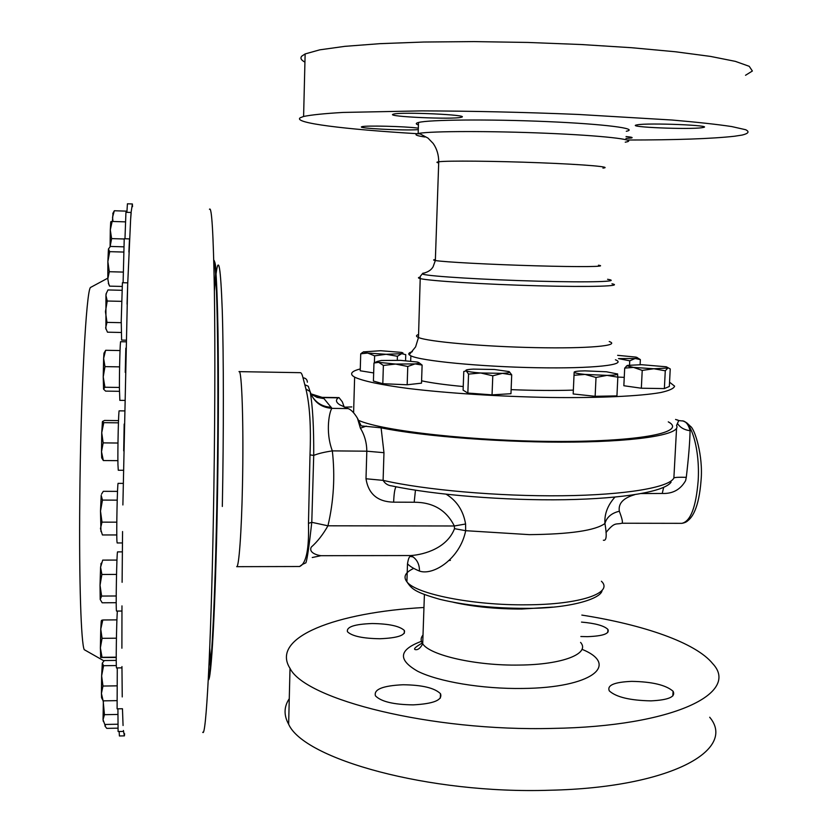 <?xml version="1.0" encoding="UTF-8"?>
<svg xmlns="http://www.w3.org/2000/svg" width="832" height="832" viewBox="0 0 832 832"><rect width="100%" height="100%" fill="white"/><g stroke="black" fill="none" stroke-linecap="round" stroke-linejoin="round"><path stroke-width="1.25" d="M637.125 124.852L636.657 124.935C625.134 127.088 689.697 129.761 702.125 127.67L702.957 127.525C715.728 125.393 647.816 122.616 637.125 124.852M625.955 138.434L631.467 137.966C633.266 137.55 631.457 137.082 626.049 136.552M417.425 128.066C405.257 126.36 365.57 125.382 362.014 126.682L361.722 126.776C356.574 128.294 402.948 130.697 417.373 129.688M393.037 114.265C385.57 116.678 453.17 119.662 461.126 117.302L461.386 117.229C471.619 114.91 401.034 111.665 393.474 114.13L393.037 114.265M372.174 623.532C388.96 623.771 399.682 626.09 404.352 630.479C405.85 635.263 397.686 638.019 379.85 638.747C362.752 638.477 351.967 636.147 347.474 631.748C346.278 626.902 354.505 624.166 372.174 623.532M581.506 622.097C595.338 623.303 604.136 625.737 607.901 629.408C609.846 633.662 603.034 636.074 587.465 636.657L580.85 636.511M631.696 681.366C652.09 681.72 665.891 685.006 673.078 691.246C675.917 696.81 668.554 700.014 650.978 700.866C630.105 700.461 616.221 697.154 609.326 690.924C606.798 685.277 614.255 682.094 631.696 681.366M403.042 684.757C422.178 684.965 434.668 687.96 440.492 693.711C442.78 700.055 433.68 703.778 413.182 704.87C393.609 704.631 381.035 701.615 375.45 695.843C373.568 689.395 382.762 685.693 403.042 684.757M122.564 531.544L122.106 582.317M121.971 605.883L121.898 648.222M121.95 666.567L122.242 696.925M117.281 667.919L117.104 708.833L122.46 708.739L123.063 725.514M123.417 730.475L124.394 735.873L124.613 733.741M91.374 286.988L90.48 287.477C86.258 290.784 80.631 393.692 79.778 500.729C79.009 582.14 81.13 643.562 84.24 649.678L85.478 650.374M131.04 212.472L125.934 212.306L124.977 238.753M129.501 238.888L124.228 238.722L123.105 282.724M127.733 282.849L122.418 282.714L121.233 320.788L121.607 340.09L126.038 340.174M125.996 341.817L120.692 341.713C120.151 339.789 119.319 370.022 119.423 388.471L119.85 400.358M124.436 410.904L119.215 410.842C118.57 408.668 117.593 449.28 117.946 464.63L118.279 470.246L123.386 470.278M123.188 483.392L118.154 483.371C117.385 481.198 116.314 532.823 116.958 541.486L117.166 542.963L122.45 542.953M117.645 551.918L117.603 551.886C116.73 550.16 115.627 612.269 116.563 611.062L121.95 611.031M745.534 75.275L752.378 71.011L749.226 66.31L735.342 61.36L710.559 56.42L675.501 51.771L631.644 47.715L581.36 44.533L527.686 42.442L474.063 41.6L423.862 42.026L380.047 43.659L344.874 46.342L319.717 49.847L305.136 53.934L301.787 56.129C300.03 58.105 301.08 60.102 304.938 62.13M627.162 140.015C676.156 140.005 711.942 138.746 734.5 136.24L742.196 135.054C748.53 133.484 749.684 131.706 745.67 129.719L731.744 126.568C717.163 124.363 697.258 122.19 672.038 120.026L578.271 114.452C523.682 112.206 471.453 111.02 421.595 110.885L343.065 112.434C324.428 113.526 311.282 114.868 303.597 116.47L300.279 117.738C292.25 122.97 345.332 129.386 417.248 133.702M626.298 131.269C639.746 128.648 604.76 124.051 546.926 121.586C489.216 119.08 428.865 119.662 418.506 122.481L417.602 122.741C415.594 123.417 415.865 124.155 418.434 124.946M424.975 137.01C416.718 135.814 414.138 134.732 417.248 133.765L419.151 133.349C431.538 131.071 490.495 130.905 546.437 133.255C602.503 135.585 637.572 139.62 626.704 141.898L625.238 142.189M669.562 382.21L674.596 386.142C673.962 388.482 669.313 390.614 660.639 392.548C640.016 396.188 599.227 398.112 549.786 397.467C499.782 396.583 446.888 393.172 408.314 388.482C380.838 384.883 362.471 380.921 354.63 377.135L352.716 375.835C349.97 373.214 352.487 370.916 360.287 368.93M358.686 420.41C382.502 431.059 475.332 441.397 558.563 441.449C641.95 441.615 687.211 431.943 668.283 421.855M615.43 359.778C628.295 364.801 593.486 368.784 536.609 367.723C479.866 366.714 420.794 360.901 410.862 355.826L409.188 354.775C408.086 353.631 409.136 352.602 412.339 351.686M573.362 390.114C554.778 390.697 534.03 390.551 511.118 389.646M463.226 386.537C445.338 384.852 431.454 382.949 421.595 380.817M289.266 698.703C283.889 706.732 283.67 715.239 288.642 724.235C303.722 759.034 428.844 794.3 549.942 790.234C670.821 787.644 737.131 749.778 709.696 717.236M581.838 615.087C643.386 624.718 695.76 642.658 712.691 663.634C740.438 692.848 674.086 726.513 552.677 728.406C431.049 731.609 305.24 699.556 290.014 668.366C269.859 636.896 336.991 612.362 423.956 607.495M209.466 209.279C211.734 205.941 213.377 233.22 214.386 291.117C215.249 349.076 214.906 436.374 213.366 518.513C210.933 650.915 205.972 738.889 202.717 732.243M678.839 420.576L681.325 420.857C685.495 420.784 688.407 424.07 690.082 430.706C689.863 442.135 688.594 457.683 686.286 477.329L685.62 480.626C680.503 489.611 672.703 493.886 662.241 493.459L663.655 487.375M662.241 493.459L641.493 493.553M634.65 494.707C623.22 498.025 618.114 503.537 619.33 511.233C622.253 518.939 623.095 522.933 621.837 523.234L681.824 523.338C690.55 521.466 695.989 507.26 698.173 480.709C700.086 450.195 691.382 419.921 681.668 420.857M446.202 494.239C456.872 500.833 463.341 510.754 465.587 524.004L465.67 530.691C460.221 558.522 433.347 575.994 419.474 571.074C413.691 568.682 409.698 566.249 407.503 563.774L406.9 581.797C415.449 593.882 472.659 605.467 526.448 604.812C580.247 604.687 613.86 592.935 601.422 581.246M238.992 371.644C241.831 367.942 243.797 425.651 242.466 485.69C241.519 532.678 238.888 567.788 236.694 566.675L299.562 566.509L302.411 564.418C307.06 558.823 309.078 545.137 308.464 523.338L310.003 454.886C311.126 426.743 309.774 404.789 305.926 389.022L303.004 377.79C305.77 378.092 307.216 379.569 307.372 382.19M132.538 206.679L132.382 203.965L131.082 212.482L130.624 219.388L127.67 284.773L122.886 504.962M351.822 406.921L344.542 407.17M344.198 407.077L342.337 401.856L339.019 397.613L338.25 397.831C335.483 399.984 335.982 402.303 339.737 404.789L348.15 408.585C351.135 409.677 354.234 412.901 357.448 418.226L361.223 425.89L381.098 427.825C423.675 436.561 506.449 442.884 573.986 442.083C641.69 441.324 681.678 433.95 676.53 425.495L678.756 420.524L675.563 419.442M381.098 427.825L383.968 452.691L383.105 480.366C385.122 483.694 388.055 485.545 391.903 485.919L394.566 486.47M686.286 477.329C678.964 477.11 674.825 477.329 673.878 477.963L676.562 428.314M320.83 397.498L322.889 397.613L324.002 398.622L331.947 408.366C329.888 410.093 324.802 430.81 332.332 450.882C335.182 476.206 333.715 501.176 327.943 525.803C322.972 534.591 317.408 541.694 311.241 547.134C308.318 553.218 318.625 555.495 321.027 555.693L410.904 555.547C424.746 554.58 447.179 547.893 454.511 528.663L454.324 525.98C446.389 510.141 433.014 502.226 414.18 502.237L415.459 490.194M414.18 502.237L393.64 502.164C377.645 501.81 368.43 494.01 365.997 478.764L366.818 451.194C366.725 442.676 364.582 435.011 360.381 428.178L357.448 418.226M360.381 428.178L366.267 426.119M678.756 420.524L677.196 419.869M690.082 430.706C684.372 429.978 680.181 427.586 677.487 423.53M348.15 408.585L331.947 408.366C320.996 407.503 313.716 401.918 310.107 391.602C312.666 405.642 313.872 426.92 313.716 455.416L311.782 522.319C309.213 545.626 307.247 559.125 305.885 562.817L302.411 564.418M304.762 384.748L308.256 386.214L310.107 391.602L305.926 389.022M311.678 395.626C316.139 402.979 322.67 406.858 331.292 407.264M383.968 452.691L366.818 451.194L332.332 450.882C324.085 452.14 317.886 453.648 313.716 455.416L310.003 454.886M310.981 394.118L317.127 397.415L324.002 398.622M465.587 524.004L454.324 525.98L327.943 525.803L311.782 522.319L308.464 523.338M310.866 393.827L322.889 397.613L338.25 397.831M603.366 540.228C606.518 541.091 607.038 535.517 604.926 523.505C604.302 514.114 607.641 505.315 614.91 497.12M410.488 555.547L413.109 556.962C417.414 560.186 419.536 564.886 419.474 571.074M454.511 528.663L465.67 530.691L529.391 534.643C570.19 534.227 595.369 530.514 604.926 523.505C606.746 517.192 611.551 513.105 619.33 511.233M393.64 502.164C393.973 493.719 394.774 488.592 396.053 486.772M645.726 493.376L645.83 492.7M624.25 377.354L617.833 377.073M669.334 386.464L664.362 388.586L641.337 388.222L623.844 385.736L624.697 368.108L633.495 367.411L626.985 365.81L627.546 365.383L641.534 364.697L666.297 366.787L670.238 368.93L669.334 386.464M617.833 377.166L616.938 395.897L595.14 396.302L573.186 393.962L574.018 375.284L585.052 374.421C578.157 373.714 574.527 372.975 574.163 372.195L574.163 372.164C574.496 371.405 578.105 370.968 584.969 370.864L606.455 371.779L617.646 374.015C617.552 374.795 614.026 375.242 607.048 375.367L617.833 377.166L617.531 373.849M511.711 374.837L510.962 393.713L492.045 394.867L467.844 393.058L463.102 390.166L463.778 371.498L466.222 370.843L465.826 370.427C465.972 369.793 468.458 369.356 473.304 369.117L494.489 369.491L509.059 371.582C510.578 372.424 508.352 373.017 502.382 373.35L480.709 372.986L492.794 375.804L502.382 373.35L511.711 374.837L509.319 371.727M377.062 361.514L381.337 360.495L400.442 360.35L417.248 362.024C420.212 362.794 419.484 363.418 415.054 363.896L422.115 365.082L421.512 383.146L407.17 384.779L382.814 383.708L373.422 381.046L373.963 363.022L378.695 362.346L383.375 365.435L395.626 364.062L378.695 362.346L377.062 361.514L375.18 362.523M373.662 372.934L360.225 370.781L360.724 353.808L367.682 353.049L374.618 355.846L386.079 354.286L397.405 356.273L401.669 353.694L405.756 354.65L405.569 360.63M374.41 362.814L374.618 355.846M363.74 351.728L360.724 353.808M397.28 360.235L397.405 356.273M401.669 353.694L386.079 354.286L367.682 353.049L363.657 351.874L380.682 350.719L401.513 352.404C403.478 352.893 403.53 353.319 401.669 353.694M417.435 133.713L420.597 133.9M640.11 364.676L640.359 359.601L635.17 358.478L618.509 358.613L629.741 360.818L635.17 358.478C637.988 358.134 638.186 357.666 635.773 357.084L617.635 355.337M640.359 359.601L637.458 357.812M629.543 365.009L629.741 360.818M653.858 368.753L633.495 367.411L642.221 370.396L653.858 368.753L667.867 368.035L665.278 370.802L653.858 368.753M627.224 365.508L624.697 368.108M641.337 388.222L642.221 370.396M664.362 388.586L665.278 370.802M585.052 374.421L607.048 375.367L596.014 377.458L585.052 374.421M574.163 372.164L574.018 375.284M595.14 396.302L596.014 377.458M466.222 370.843C468.052 371.686 472.888 372.403 480.709 372.986L468.551 374.098L466.222 370.843M467.844 393.058L468.551 374.098M492.045 394.867L492.794 375.804M415.054 363.896L395.626 364.062L407.774 366.486L415.054 363.896M376.896 361.608L373.963 363.022M422.115 365.082L418.964 362.69M407.17 384.779L407.774 366.486M382.814 383.708L383.375 365.435M101.421 693.503L101.556 697.705L103.137 700.856L101.421 693.503L101.629 675.875L103.563 665.714L102.305 663.135L101.629 675.875L102.97 686.046L101.421 693.503M102.305 663.135L104.291 660.546L116.241 660.4M116.792 700.638L103.137 700.856M116.896 685.849L102.97 686.046M116.334 665.558L103.563 665.714M117.395 611.062C116.511 619.091 115.773 670.228 116.574 667.93L121.961 667.857M116.22 657.467L100.714 657.488L102.034 657.311L100.37 647.868L100.693 657.478M100.37 647.868L100.755 629.138L102.804 619.986L101.473 620.402L101.192 621.712L100.755 629.138L102.076 638.331L100.37 647.868M116.22 657.155L102.034 657.311M116.418 638.196L102.076 638.331M116.917 619.871L102.804 619.986M116.511 574.423L101.878 574.475L100.027 585.291L100.204 599.466L101.629 596.066L100.027 585.291L100.578 567.258L102.7 560.102L116.969 560.071M101.244 563.306L100.578 567.258L101.878 574.475M116.22 602.701L102.19 602.794L100.204 599.466M116.21 595.982L101.629 596.066M116.792 534.955L102.398 534.955L100.464 528.58L102.003 522.142L100.495 511.098L100.963 531.544M100.495 511.098L101.192 495.383L102.461 500.084L100.495 511.098M101.514 494.187L103.303 491.317L117.51 491.39M116.802 522.174L102.003 522.142M117.208 500.136L102.461 500.084M101.514 451.734L101.691 457.839L103.345 460.543L101.514 451.734L103.168 442.884L101.733 432.723L101.514 451.734M118.425 422.833L103.782 422.666L101.733 432.723L102.45 421.522L104.562 420.441L118.508 420.607M103.782 422.666L102.45 421.522M117.894 460.658L103.345 460.543M117.978 443.03L103.168 442.884M123.698 450.871L124.176 424.06M103.23 376.917L103.553 389.158L104.926 387.234L103.23 376.917L104.978 366.621L103.626 358.384L103.23 376.917M105.477 350.782L103.626 358.384L103.958 353.184L105.695 350.282L120.026 350.553M119.444 391.321L105.591 391.113L103.553 389.158M119.423 387.452L104.926 387.234M119.6 366.87L104.978 366.621M125.247 372.403L125.83 348.171M121.264 332.478L107.474 332.186L105.633 327.912L106.985 322.379L105.435 311.657L107.245 301.018L105.945 295.412L105.924 329.139M106.08 293.748L105.945 295.412L106.413 293.093M106.33 293.353L107.983 289.952L121.826 290.295M121.222 322.681L106.985 322.379M121.503 301.35L107.245 301.018M127.046 304.138L127.67 284.773M107.817 278.918L108.67 283.733L107.817 278.918L109.294 271.71L107.869 261.633L107.817 278.918M108.441 248.986L107.869 261.633L109.699 251.659L108.441 248.986L110.396 246.438L123.635 246.823M108.326 283.286L109.585 286.135L108.67 283.733M122.002 286.447L109.585 286.135M123.136 272.085L109.294 271.71M123.469 252.054L109.699 251.659M128.898 252.065L129.49 238.94M110.302 229.954L110.094 246.678L111.613 238.607L110.302 229.954L112.133 221.447L110.874 221.624L110.698 222.414L110.302 229.954M124.103 238.982L111.613 238.607M125.33 221.863L112.133 221.447M130.624 219.388L131.154 212.971M132.34 203.965L127.431 203.798L126.89 212.337M113.027 213.065L112.393 221.458M112.975 221.468L112.538 217.298L114.327 210.746L113.079 212.992M126.922 211.162L114.327 210.746M119.174 731.494L119.402 735.977L124.374 735.873M117.853 728.166L106.756 728.374L105.03 726.138L104.936 724.454M105.03 726.138L105.695 724.443M117.926 708.822L118.092 731.515L123.261 731.422M117.811 724.225L104.78 724.464L103.043 719.628L103.355 721.5M117.853 714.449L104.447 714.688L103.043 719.628L103.366 700.856M103.158 700.856L104.447 714.688M611.946 283.806C624.062 286.146 591.417 287.227 538.283 285.813C485.274 284.419 429.926 280.966 420.451 278.647L419.682 278.45C417.851 277.93 418.038 277.493 420.222 277.118M424.871 272.927L422.843 273.229L423.166 274.29C430.456 276.411 485.472 279.791 538.262 281.185C591.188 282.61 622.263 281.57 607.578 279.292M609.232 341.536C621.213 345.665 588.609 348.743 535.694 347.641C482.914 346.601 427.866 341.671 418.486 337.501L417.726 337.158C415.854 336.18 416.135 335.286 418.59 334.495M598.458 265.21C608.733 266.729 580.622 267.103 535.6 265.803C490.682 264.534 443.602 262.007 435.344 260.52L434.782 260.416C433.025 260.062 433.222 259.782 435.375 259.563M602.93 168.106C613.402 167.024 585.218 164.518 539.874 162.77C494.645 161.002 447.138 160.597 438.734 161.782L438.162 161.866C436.363 162.167 436.54 162.521 438.693 162.937M681.71 523.338L681.824 523.338C684.507 522.902 686.514 522.007 687.856 520.666C691.902 517.587 698.87 508.862 701.064 480.397M450.414 560.342L448.666 560.529M413.764 568.391C405.267 572.333 402.99 576.794 406.9 581.797C411.882 589.191 415.033 592.218 439.91 599.342C464.88 605.322 493.397 608.327 525.47 608.348C569.93 608.712 601.65 598.634 602.077 590.346M453.606 602.326C473.845 606.83 496.548 609.066 521.726 609.034L552.687 607.1M423.01 635.014C420.638 637.801 420.534 640.734 422.708 643.802C429.78 655.283 476.039 665.891 519.407 665.059C562.775 664.726 590.522 653.526 580.58 642.398M421.418 641.326C398.809 649.73 397.55 659.693 417.654 671.237C438.485 681.71 482.352 689.104 522.766 688.459C591.916 687.866 620.246 664.851 581.974 649.293M208.27 679.775C211.203 682.646 215.363 610.646 217.277 507.426C218.483 444.153 218.712 377.01 217.974 330.616C217.121 283.92 215.717 260.447 213.762 260.166M210.694 663.229L209.726 648.201M208.291 679.318C211.162 675.657 214.968 604.75 216.778 507.416C219.253 381.649 217.329 262.444 213.772 260.614M365.997 478.764L383.105 480.366C424.258 489.902 498.576 496.496 562.266 495.758C626.049 495.05 669.604 487.386 673.878 477.963M214.386 291.044L215.738 276.359M216.039 273.894C218.598 254.561 220.678 266.791 222.269 310.575C223.662 355.098 223.746 432.858 222.321 506.47M303.004 377.79C302.089 374.119 301.122 372.414 300.134 372.674L239.231 371.644M461.126 117.302L461.157 116.345M404.352 630.479L404.258 633.381M607.901 629.408L607.755 632.497M673.078 691.246L672.838 695.916M440.492 693.711L440.336 698.121M84.24 649.678L103.917 660.847M119.818 400.358L124.644 400.421M305.136 53.934L303.597 116.47M418.506 122.481L418.153 133.546M354.63 377.135L353.6 412.786M410.862 355.826L410.686 361.057M409.188 354.775L415.605 346.871L418.486 337.501L420.274 276.38L422.843 273.229L423.634 273.208C429.468 271.596 431.621 269.152 433.077 266.843L435.344 260.52L438.734 161.782C438.693 154.814 436.842 148.689 433.17 143.437L428.012 138.112L419.151 133.349M288.642 724.235L290.014 668.366M422.75 642.72C414.939 647.223 412.714 649.563 416.062 649.709C418.382 649.74 420.597 647.764 422.708 643.802L424.403 594.537M210.382 666.567L209.602 651.019M338.77 397.602L322.057 397.363M321.651 397.363L316.794 396.687M320.975 555.693L312.26 557.513M299.728 566.498L301.818 565.126M214.344 288.07C216.372 272.022 216.174 262.818 213.772 260.447M394.202 486.398L391.903 485.919C434.45 494.978 505.045 500.698 564.741 499.71C624.634 498.69 664.872 491.4 671.091 482.154M701.085 480.054C703.279 455.822 694.772 428.761 690.414 426.306C685.402 421.512 687.44 423.218 683.467 421.169M410.904 555.547L413.109 556.951L410.436 556.452C409.25 556.462 408.273 558.906 407.503 563.774M605.977 532.574C614.962 521.321 615.992 524.878 621.837 523.234M363.657 351.874L362.055 352.726M626.985 365.81L626.298 366.163M101.556 697.705L102.596 699.483M101.192 621.712L102.222 620.09M100.526 656.354L101.14 657.394M117.603 551.886L122.356 551.876M100.818 563.982L101.473 562.952M102.263 422.656L102.658 422.042M101.691 457.839L103.324 460.533M110.698 222.414L111.259 221.51M112.788 213.46L113.932 211.609M90.48 287.477L107.806 278.158M631.467 137.966L631.498 137.311M702.957 127.525L703.009 126.516"/></g></svg>
